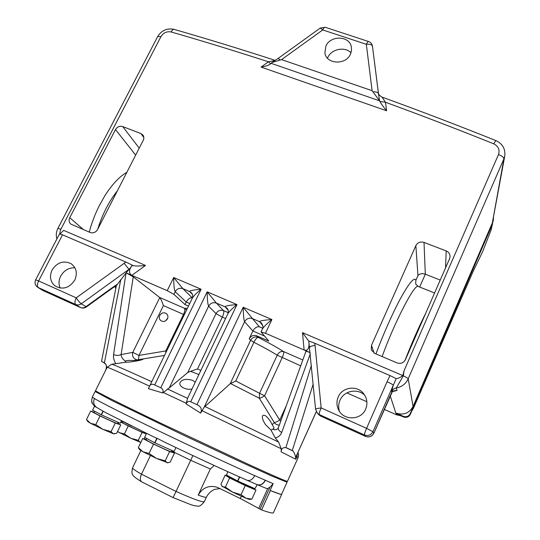 <?xml version="1.0" encoding="UTF-8"?>
<svg xmlns="http://www.w3.org/2000/svg" width="540" height="540" viewBox="0 0 540 540"><rect width="100%" height="100%" fill="white"/><g stroke="black" fill="none" stroke-linecap="round" stroke-linejoin="round"><path stroke-width="0.81" d="M164.525 355.408L133.421 360.531L142.952 359.323C141.122 360.194 136.924 361.064 130.343 361.949L124.922 362.293L125.476 361.051C122.742 359.417 121.284 357.264 121.102 354.584L133.252 276.838L126.11 272.855L131.848 275.339C128.756 273.395 128.75 270.216 131.828 265.795L132.813 265.505C135.189 266.2 139.428 266.18 145.537 265.444L63.659 230.391L60.062 233.928M133.421 360.531C129.357 360.248 126.711 360.416 125.476 361.051M166.529 351.277L165.767 350.933L138.969 355.428L132.793 352.363C131.841 356.184 133.292 358.695 137.153 359.89M117.531 284.135L116.66 285.255L112.104 288.374L111.584 288.158L117.531 284.135L126.016 272.977L113.569 354.611C116.492 355.644 119.003 355.631 121.102 354.584L132.793 352.363L159.773 297.574L133.252 276.838M113.569 354.611C113.164 357.689 113.927 360.72 115.857 363.697L124.922 362.293M115.857 363.697L111.726 364.223L107.217 367.261L105.955 369.664C107.183 367.315 106.67 365.033 104.409 362.806L120.852 279.349M184.282 314.739L163.424 305.593L138.969 355.428L138.476 359.667M126.016 272.977L132.496 265.316M187.38 308.36L184.478 308.293C185.179 309.346 184.862 311.364 183.532 314.368L165.767 350.933L165.827 352.721M163.424 305.593C162.061 301.644 160.846 298.971 159.773 297.574M173.914 294.347L175.203 291.715C174.258 290.142 173.759 285.397 173.691 277.499L167.218 290.668L173.914 294.347L185.024 304.574L188.487 306.079M167.218 290.668L131.848 275.339L145.537 265.444M104.632 363.137L101.547 361.415L104.409 362.806M256.581 484.407L247.111 480.29C225.841 471.002 193.367 455.996 164.16 441.936L164.788 442.233C193.752 456.172 225.848 470.995 246.861 480.175L247.111 480.29C250.06 481.1 252.592 479.54 254.698 475.625L273.186 483.678L270.115 490.469L280.118 494.134L281.624 494.262L287.044 482.22L286.693 481.228M96.093 391.136L95.101 391.493L112.144 400.653L181.643 434.308L242.028 462.557L271.168 475.76L287.044 482.22M92.556 403.589C91.51 401.49 91.49 399.364 92.495 397.19L94.453 398.54C100.98 402.502 125.347 414.821 158.544 430.805C191.714 446.783 230.155 464.683 254.698 475.625M105.955 369.664L95.519 390.65C94.433 390.852 120.839 404.096 161.926 423.758L249.635 464.92C274.252 476.172 286.848 481.653 287.429 481.363L298.134 457.569L296.946 456.773L297.412 453.668M227.029 308.232L225.119 306.848C225.038 305.964 228.994 305.215 236.979 304.594L207.171 291.829L160.785 387.794C162.938 388.915 163.573 390.636 162.695 392.945L169.236 387.956L208.629 306.18C207.792 304.634 207.306 299.849 207.171 291.829L216.398 303.095C213.084 302.056 210.492 303.082 208.629 306.18L216.007 313.625L187.772 372.519L169.236 387.956M162.695 392.945L148.392 388.651L149.276 386.795C150.255 384.197 152.057 383.582 154.703 384.952L201.11 289.238C196.445 293.085 193.523 296.055 192.335 298.148C193.07 295.9 192.706 294.05 191.234 292.613L189.689 291.593C189.472 290.662 193.279 289.879 201.11 289.238L173.691 277.499L182.864 288.657L189.689 291.593L192.355 294.239M262.724 328.239L259.375 326.788C256.757 326.538 254.59 327.935 252.869 330.993L249.203 338.783L250.614 340.274L253.928 342.293L235.778 380.983L230.195 383.711L204.147 407.214L244.573 321.732C243.857 320.22 243.392 315.394 243.189 307.253L196.945 404.676C201.015 406.458 202.237 409.286 200.617 413.14L186.097 403.9L187.562 398.331L227.887 313.72C228.629 311.074 228.299 309.191 226.888 308.077L226.888 308.077M313.18 384.102L292.282 450.596L292.984 451.008C294.509 452.716 295.454 455.47 295.826 459.263L281.144 451.886L281.192 448.733L278.654 442.112L275.245 437.927L270.959 430.029L265.39 424.46C262.906 420.66 261.968 417.764 262.562 415.766C264.29 414.261 266.888 416.09 270.371 421.268L272.207 424.636L274.273 422.564L259.315 398.223C260.469 398.129 262.224 397.305 264.58 395.766L259.558 393.296L259.315 398.223L230.472 383.508M200.617 413.14L204.147 407.214M185.024 304.574L186.253 302.049C187.947 299.066 189.925 297.635 192.193 297.749L182.864 288.657C179.624 287.644 177.066 288.664 175.203 291.715L186.253 302.049L189.716 303.554M159.759 315.414C158.902 317.473 159.246 319.214 160.792 320.632C163.438 322.151 165.665 321.55 167.474 318.829C168.338 316.724 167.967 314.962 166.367 313.558C163.728 312.113 161.528 312.734 159.759 315.414M167.717 318.229L165.571 320.875M160.785 387.794L154.703 384.952M186.097 403.9C187.13 401.652 188.669 400.937 190.715 401.76L236.979 304.594C232.065 308.664 229.034 311.702 227.887 313.72M281.144 451.886C281.185 448.808 282.771 447.383 285.883 447.599L292.984 451.008M275.245 437.927C278.404 437.204 280.557 435.382 281.704 432.459C279.099 430.988 277.992 429.415 278.37 427.734L277.898 428.551C276.642 429.847 274.914 430.083 272.72 429.273L273.956 428.416C274.077 427.842 273.49 426.58 272.207 424.636M272.72 429.273L270.959 430.029M280.935 420.626L279.74 420.086C277.175 421.673 275.36 422.496 274.273 422.564C275.346 424.13 277.027 424.98 279.322 425.108M309.71 347.389L309.656 347.247C309.886 346.511 311.688 345.917 315.083 345.465L314.739 343.224L308.691 340.99L309.002 343.17C309.177 348.8 307.55 351.081 304.121 350.008L310.176 352.633C307.618 351.601 306.173 351.236 305.849 351.554L278.37 427.734M196.945 404.676L190.715 401.76M300.692 365.843L277.216 355.192C271.154 351.425 263.392 347.126 253.928 342.293C255.494 339.188 256.892 337.534 258.113 337.325C254.887 336.292 252.389 337.277 250.614 340.274L230.195 383.711M249.203 338.783C250.992 335.765 253.51 334.78 256.763 335.812L268.765 341.044L261.043 331.938L265.478 333.261L271.897 319.538C266.733 323.825 263.601 326.93 262.487 328.853L261.043 331.938M292.282 450.596L287.105 448.045M302.805 359.978L283.628 351.601C277.31 347.591 268.454 342.63 258.113 337.325L256.763 335.812M378.466 93.569L378.358 92.738C378.857 92.921 377.251 94.034 382.016 97.106L385.506 102.249C420.606 115.081 456.671 128.932 493.695 143.802C498.4 146.205 499.993 149.789 498.488 154.541L404.069 370.737L402.82 375.59L302.495 332.64L304.121 350.008L265.478 333.261M295.826 459.263L296.946 456.773L296.096 456.415L316.305 411.723M413.08 406.431L408.179 378.83L503.881 158.922L492.372 222.845L413.08 406.431C409.219 413.33 403.475 415.523 395.834 413.026L403.286 416.306L403.461 416.941L396.05 413.674L396.401 414.74L384.277 409.394M366.883 401.72L346.856 392.89M186.536 310.095L184.478 308.293L159.631 297.446M97.585 229.493L143.249 140.285C144.139 138.395 144.045 136.661 142.958 135.088L140.947 133.583L122.708 126.569C119.698 125.759 117.295 126.758 115.499 129.56L69.755 217.721C68.634 220.219 68.972 222.325 70.76 224.039L90.187 232.504C93.258 233.435 95.728 232.429 97.585 229.493M446.175 250.925L424.015 242.406C420.397 241.4 417.677 242.474 415.868 245.626L371.473 345.303L371.331 349.9L374.72 353.41L397.042 362.9C400.748 364.061 403.542 362.981 405.419 359.66L449.597 258.66L450.07 256.628C450.029 253.955 448.733 252.059 446.175 250.925L445.568 267.874M124.092 263.25L128.959 269.332L81.284 303.791C79.448 305.026 77.591 305.262 75.715 304.499C74.561 303.338 74.729 301.118 76.221 297.837L125.915 262.062L132.334 265.167M111.584 288.158L85.84 306.767C84.024 307.989 82.195 308.219 80.332 307.463L75.715 304.499L37.8 287.334L42.842 290.473L80.453 307.53C82.553 308.394 84.537 308.192 86.42 306.936L81.284 303.791C79.812 302.67 78.124 300.685 76.221 297.837L38.61 280.935L62.525 234.819L125.915 262.062M191.963 389.023C189.405 389.583 186.638 389.259 183.674 388.037C180.4 386.249 179.219 384.392 180.124 382.462C182.156 379.31 186.314 378.594 192.605 380.336L195.21 382.205M198.848 374.578L190.546 371.311L187.772 372.519M259.375 326.788L252.464 318.62L259.598 321.692C259.652 320.855 263.75 320.139 271.897 319.538L243.189 307.253L252.464 318.62C249.075 317.554 246.449 318.593 244.573 321.732L252.869 330.993L264.452 336.022M286.349 405.621L279.74 420.086L264.58 395.766L282.191 357.669C283.534 354.564 284.02 352.539 283.628 351.601C281.016 351.014 278.876 352.215 277.216 355.192L259.558 393.296L235.778 380.983M308.846 341.948L315.59 409.313C315.839 408.794 317.696 408.335 321.158 407.923C319.613 411.514 318.992 413.721 319.295 414.551L317.547 413.37L318.87 414.733M309.535 346.288L309.67 347.139M392.789 391.082L392.411 391.574L396.968 390.501L392.789 391.082L391.75 392.357L391.541 391.662L393.275 385.276L372.958 431.71C371.027 435.132 368.192 436.212 364.453 434.95L319.295 414.551L320.922 416.239L319.194 415.064L321.03 416.279M115.324 287.03L115.763 288.61M411.696 411.17L413.417 408.328L473.148 271.357L482.733 251.485L491.076 230.02L492.426 224.168M396.401 414.74L400.977 415.847M403.286 416.306C406.35 417.312 408.652 416.428 410.198 413.667L492.601 222.838L492.318 224.438L493.574 217.823M492.318 224.438L410.333 414.315L410.198 413.667M403.461 416.941C406.505 417.94 408.8 417.062 410.333 414.315M492.601 222.838L493.398 220.192M492.372 222.845L504.772 155.972L503.881 158.922C503.786 157.383 501.991 155.918 498.488 154.541M126.86 172.307C119.522 176.506 112.151 184.356 104.753 195.865L98.692 206.786L95.155 214.589C91.557 223.803 90.639 227.056 89.282 232.112M440.235 280.071L425.318 274.199C422.105 273.2 419.648 273.665 417.953 275.589L415.868 245.626M375.955 353.936C383.002 334.712 393.491 311.209 401.227 297.189C409.543 282.386 414.423 276.757 415.874 280.3L417.953 275.589M59.927 233.901C59.771 232.544 60.095 230.978 60.905 229.216L160.967 36.585C163.445 32.704 166.867 31.172 171.241 31.988C202.892 41.108 235.292 51.05 268.441 61.796L274.84 60.588M62.525 234.819L59.495 233.928L35.654 279.841L38.61 280.935C37.125 284.168 37.024 286.389 38.293 287.591L43.639 290.871M302.495 332.64L308.704 341.05M396.185 378.635L390.022 375.577L387.058 381.726C390.677 383.339 392.749 384.527 393.275 385.276L396.185 378.635C397.953 378.587 400.16 377.575 402.82 375.59M404.069 370.737L403.319 375.827L396.293 387.997C401.841 386.917 405.803 383.859 408.179 378.83C407.876 378.223 406.256 377.217 403.319 375.827M386.6 110.767C383.522 107.089 381.281 103.977 379.87 101.439L385.506 102.249L386.6 110.767L261.103 67.088C265.295 66.38 268.36 65.38 270.304 64.105L271.094 63.315L379.553 100.811L379.87 101.439M261.103 67.088L268.441 61.796L270.641 63.835M52.097 270C57.125 262.386 63.423 260.253 70.976 263.615C76.417 267.651 77.686 273.139 74.783 280.064C69.329 288.124 62.748 290.081 55.04 285.944C50.254 281.738 49.275 276.419 52.097 270M60.116 288.056C58.509 284.175 58.698 280.193 60.689 276.115C63.997 270.418 68.742 267.644 74.925 267.786M228.231 312.674L223.533 310.649C220.32 309.636 217.809 310.628 216.007 313.625L222.325 317.108L197.532 368.982L190.546 371.311M197.532 368.982L200.853 370.379M338.243 396.92C342.164 387.241 356.434 385.007 363.15 393.086C367.092 397.919 367.936 403.252 365.668 409.084C361.26 420.383 343.663 420.863 338.614 409.914C336.521 405.628 336.4 401.294 338.243 396.92M314.739 343.224L390.022 375.577M364.736 395.226C357.433 388.004 343.872 390.778 340.011 400.228C338.459 403.819 338.256 407.498 339.397 411.251M392.391 391.588L373.862 433.229L390.292 395.564M418.156 286.436L415.658 283.905L415.874 280.3M271.094 63.315L271.917 62.512L281.583 59.616L372.107 90.693L379.553 100.811L378.459 93.514M280.058 59.893L278.147 58.394L271.917 62.512M378.385 92.853L372.472 46.258C371.898 44.563 369.846 43.909 366.329 44.294L322.745 29.936L320.207 28.073L278.147 58.394M372.107 90.693L366.329 44.294C367.288 42.35 368.057 41.432 368.644 41.54C370.784 42.343 372.06 43.902 372.465 46.21L378.466 93.697C378.034 92.293 376.232 91.678 373.066 91.847M325.931 45.981C330.46 35.289 349.096 35.613 351.29 46.514L351.554 50.355L350.453 54.176C345.749 65.414 326.12 64.287 324.884 52.812L325.931 45.981M327.476 58.185L327.821 57.422C331.506 49.005 344.844 46.291 351.034 52.751M270.115 490.469L270.378 490.583C277.742 493.533 281.522 494.775 281.711 494.303L281.684 494.14M157.066 438.46L150.14 435.139M146.536 433.384L144.619 437.36L154.697 442.76L156.89 438.183M164.16 441.936L157.14 438.305L154.946 442.881L173.502 451.163L174.163 451.285L175.932 447.565M273.186 483.678L269.98 487.154L267.719 488.545L266.443 488.457L257.256 484.67C260.591 485.608 263.304 484.164 265.39 480.337M198.187 495.092L210.35 468.997L190.701 460.289L176.033 491.447C193.327 499.108 202.75 502.531 204.302 501.707L206.408 497.165C206.105 497.684 203.364 496.996 198.187 495.092C202.736 487.553 209.095 484.954 217.256 487.296L240.293 498.501L261.617 509.949C269.143 512.602 273.078 513.527 273.422 512.723L281.711 494.303M121.547 420.93L129.31 424.852M129.296 424.892L131.692 426.04M94.527 406.229L92.583 410.15L101.473 414.848M102.998 411.17L101.23 414.761M96.964 407.646L94.574 406.269M94.48 411.352L93.926 412.472L96.383 413.957C102.559 417.245 117.977 424.224 117.599 423.569L118.145 422.449M103.221 411.291L101.459 414.869L119.374 422.914L120.285 423.137L121.399 420.849M227.927 471.744L226.415 475.004L237.587 480.951L239.443 476.908M239.699 477.023L237.836 481.073L254.948 488.7L257.175 484.63C260.483 485.521 263.156 484.063 265.201 480.256M214.137 465.453L210.35 468.997M150.404 455.564L141.48 474.201L176.033 491.447L173.111 497.603L190.863 504.677C193.88 505.649 196.108 506.101 197.546 506.041C199.004 506.837 201.258 505.393 204.302 501.707M228.386 476.28L228.184 476.726L237.722 481.822L252.815 488.444L253.024 487.998M122.749 421.598L122.236 422.651L124.706 424.096C130.518 427.154 144.234 433.39 143.89 432.83L144.18 432.223M146.637 438.662L146.063 439.85L149.168 441.727C156.094 445.406 171.68 452.459 171.308 451.751L171.875 450.563M117.713 423.34L120.751 424.926L115.283 423.009L100.028 415.976L90.68 411.055L94.034 412.263M252.923 488.207L255.98 490.091L245.248 485.548L229.615 477.947L225.153 475.126L228.299 476.469M120.866 421.943L122.324 422.469M146.293 433.89L142.101 432.425L120.771 422.132M143.984 432.628L146.32 433.836M171.443 451.474L174.481 453.067L169.621 451.528L153.515 444.116L142.763 438.46L146.185 439.594M90.68 411.055L86.468 419.573L86.785 420.066M100.028 415.976L95.776 424.609L90.497 423.272L86.468 419.573M115.283 423.009L111.071 431.622L102.85 429.327L95.776 424.609M120.751 424.926L116.62 433.39L113.285 433.708L111.071 431.622M245.248 485.548L241.056 494.708L232.625 492.149L225.41 487.053L222.615 486.803L221.9 486.081L221.022 484.063L225.153 475.126M255.98 490.091L251.856 499.142L245.909 498.218L241.056 494.708M250.979 499.271L251.856 499.142M225.41 487.053L229.615 477.947M118.712 422.671L118.247 423.617M128.243 426.019L124.389 433.944L119.387 432.668L117.578 431.426M142.101 432.425L138.287 440.33L130.815 438.251L124.389 433.944M117.491 431.602L130.815 438.251L140.11 442.172L140.906 442.3L140.11 442.172L138.287 440.33M144.322 438.973L144.95 437.67M169.621 451.528L165.2 460.816L156.519 458.44L149.047 453.438L143.033 451.811L138.335 447.64L138.807 448.457M174.481 453.067L170.154 462.186L167.09 462.794L165.2 460.816M142.763 438.46L138.335 447.64M149.047 453.438L153.515 444.116M86.704 419.945L87.844 421.625L90.497 423.272L102.85 429.327L113.285 433.708L114.669 433.843M221.9 486.081L232.625 492.149L245.909 498.218L249.413 499.412L251.147 499.257M138.733 448.342L139.671 449.719L143.033 451.811L156.519 458.44L167.96 462.868M142.135 482.045L141.662 481.822C139.961 480.465 139.9 477.92 141.48 474.201C135.297 470.651 132.327 468.518 132.563 467.802L140.852 450.576M171.653 451.028L190.701 460.289L192.888 455.585M150.586 435.362L105.077 412.31L96.593 407.403C93.71 405.074 92.995 402.118 94.453 398.54M111.726 364.223C114.615 365.013 127.953 370.845 151.747 381.719M149.587 386.161C123.039 373.903 108.911 367.605 107.217 367.261M92.644 403.772C91.49 402.881 91.402 400.619 92.381 396.974L92.495 397.19C91.51 399.344 91.523 401.45 92.529 403.529M186.374 403.326L162.972 392.377M281.192 448.733L201.818 410.603M187.562 398.331L167.42 388.942M296.096 456.415L316.265 411.635M278.654 442.112L204.842 406.465M311.391 365.357L285.883 447.599M281.704 432.459L310.291 353.849M116.039 287.192L114.973 286.369M390.204 395.847L395.834 413.026M261.792 323.372L259.598 321.692L262.832 325.613M315.637 409.414L317.547 413.37M315.083 345.465L321.158 407.923L366.586 428.342L387.058 381.726M413.417 408.328L413.276 407.511M391.541 391.662C392.492 389.651 394.079 388.429 396.293 387.997L396.968 390.501L394.173 390.71M69.755 217.721L83.511 229.662M115.499 129.56L135.661 155.108M122.708 126.569L139.232 148.142M143.849 137.538L140.947 133.583M424.015 242.406L425.318 274.199L419.654 287.037M371.473 345.303L374.119 353.12M56.903 238.916C55.843 235.325 56.18 231.809 57.915 228.373L157.66 36.599C161.514 30.368 166.988 27.959 174.069 29.376C173.117 29.194 172.172 30.065 171.241 31.988M157.66 36.599L160.967 36.585M57.915 228.373L60.905 229.216M225.592 318.533L222.325 317.108C223.736 313.916 224.141 311.762 223.533 310.649L216.398 303.095L225.119 306.848L228.069 310.048M382.016 97.106C418.905 110.477 456.854 124.963 495.862 140.576L493.695 143.802M80.703 307.611L42.734 290.405M262.487 328.86C263.365 328.151 263.081 326.261 261.637 323.183L261.799 323.379M373.862 433.229C371.965 436.59 369.178 437.65 365.492 436.394L365.459 436.367C369.151 437.616 371.945 436.55 373.849 433.175L372.958 431.71L366.586 428.342C365.033 431.987 364.325 434.194 364.453 434.95L365.459 436.367L320.915 416.232L365.539 436.408M491.076 230.02L491.92 225.356M117.376 190.829C108.884 201.542 102.337 214.333 97.733 229.203M404.926 360.572C411.804 342.934 418.723 327.179 425.695 313.308M434.585 292.99L418.23 286.47C415.01 282.852 394.72 321.631 382.124 356.562M368.644 41.54L325.215 27.277C324.533 27.135 323.71 28.026 322.745 29.936L281.583 59.616M260.003 509.173L269.98 487.154M261.617 509.949L270.378 490.583M240.293 498.501L241.333 496.24M258.741 508.343L267.719 488.545M257.067 484.589L256.419 484.346M152.017 357.419L151.214 357.554M101.547 361.415L116.383 285.431M105.921 369.677C107.48 363.204 104.618 364.082 104.213 362.853L104.24 362.88M92.381 396.974L95.101 391.493M149.276 386.795L192.335 298.148M298.134 457.569C299.153 452.257 297.851 453.202 297.945 452.493M112.104 288.374L86.42 306.936M115.972 287.537L114.703 286.551M174.069 29.376C206.969 38.826 240.678 49.154 275.197 60.359M495.862 140.576C502.538 143.694 505.507 148.824 504.772 155.972M391.675 392.614L390.299 395.638M363.15 393.086L363.92 394.025M35.654 279.841C34.398 282.879 35.114 285.37 37.8 287.334M325.215 27.277L320.207 28.073M146.597 438.642L146.144 439.58M206.408 497.165C209.702 490.968 214.765 489.274 214.994 489.321L220.057 488.565M217.593 487.424L217.256 487.296M141.804 481.903L173.111 497.603M141.662 481.829C135.972 478.325 133.07 476.044 132.962 474.998C131.807 474.424 131.672 472.027 132.563 467.802M92.806 404.014L94.628 406.316"/></g></svg>
